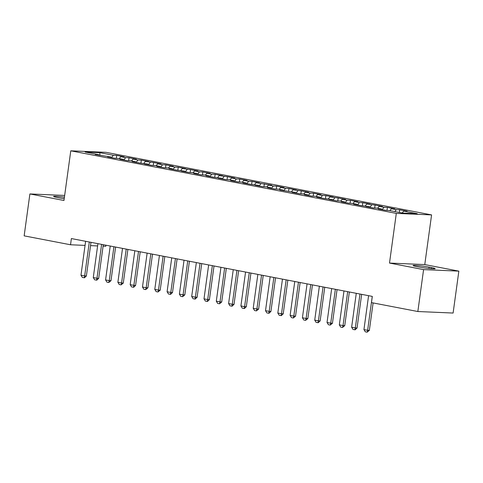 <?xml version="1.0" encoding="UTF-8"?>
<svg xmlns="http://www.w3.org/2000/svg" width="483" height="483" viewBox="0 0 483 483"><rect width="100%" height="100%" fill="white"/><g stroke="black" fill="none" stroke-linecap="round" stroke-linejoin="round"><path stroke-width="0.72" d="M105.946 245.201L105.801 246.288L103.09 246.173M431.579 214.905L106.043 152.338L70.778 150.817L396.308 213.389L431.579 214.905L424.768 264.581L389.503 263.06L423.585 269.611L458.85 271.132L424.768 264.581M458.85 271.132L453.108 313.044L417.843 311.523L423.585 269.611M99.909 155.387L99.806 152.676L85.129 152.042L98.665 154.645L95.278 154.494L110.963 157.005L107.582 156.86L114.96 158.279L118.347 158.424L123.268 159.372L119.887 159.227L127.264 160.646L130.651 160.791L135.572 161.739L132.185 161.588L139.569 163.006L147.876 164.099L144.489 163.954L151.873 165.373L155.254 165.518L160.175 166.466L156.794 166.321L164.172 167.74L167.559 167.885L172.479 168.833L169.098 168.682L176.476 170.101L184.784 171.193L181.397 171.048L188.781 172.467L192.162 172.612L197.082 173.56L193.701 173.415L201.085 174.834L204.466 174.979L209.387 175.927L206.006 175.776L213.383 177.195L221.691 178.287L218.31 178.142L225.688 179.561L229.075 179.706L233.995 180.654L230.608 180.509L237.992 181.928L241.373 182.073L246.294 183.021L242.913 182.87L250.297 184.289L258.598 185.381L255.217 185.237L262.595 186.655L265.982 186.8L270.903 187.748L267.516 187.603L274.899 189.022L278.286 189.167L283.207 190.115L279.82 189.964L295.505 192.476L292.124 192.331L299.508 193.749L302.889 193.894L307.81 194.842L304.429 194.697L311.807 196.116L315.194 196.261L320.114 197.209L316.727 197.058L324.111 198.477L332.419 199.57L329.032 199.425L336.416 200.843L339.797 200.988L344.717 201.936L341.336 201.791L348.72 203.21L352.101 203.355L357.022 204.303L353.641 204.152L361.018 205.571L369.326 206.664L365.939 206.519L373.323 207.938L376.704 208.082L381.63 209.03L378.243 208.885L385.627 210.304L389.008 210.449L402.544 213.051L417.221 213.685L403.685 211.083L407.072 211.228L399.689 209.809L396.308 209.664L391.387 208.716L394.768 208.861L387.39 207.442L384.003 207.298L379.083 206.35L382.464 206.501L375.086 205.082L366.778 203.989L370.165 204.134L362.781 202.715L359.4 202.57L354.48 201.622L357.861 201.767L350.477 200.348L347.096 200.204L342.175 199.256L345.556 199.407L338.178 197.988L329.871 196.895L333.258 197.04L325.874 195.621L322.487 195.476L317.566 194.528L320.954 194.673L313.57 193.254L310.189 193.109L305.268 192.162L308.649 192.312L301.265 190.894L292.964 189.801L296.345 189.946L288.967 188.527L285.58 188.382L280.659 187.434L284.046 187.579L276.662 186.16L273.275 186.015L268.355 185.067L271.742 185.218L256.056 182.707L259.437 182.852L252.054 181.433L248.673 181.288L243.752 180.34L247.133 180.485L239.755 179.066L236.368 178.921L231.448 177.973L234.835 178.124L227.451 176.706L219.143 175.613L222.53 175.758L215.146 174.339L211.765 174.194L206.845 173.246L210.226 173.391L202.842 171.972L199.461 171.827L194.54 170.879L197.921 171.03L190.544 169.611L182.236 168.519L185.623 168.664L178.239 167.245L174.858 167.1L169.931 166.152L173.319 166.297L165.935 164.878L162.554 164.733L157.633 163.785L161.014 163.936L153.636 162.517L145.329 161.425L148.71 161.57L141.332 160.151L137.945 160.006L133.024 159.058L136.411 159.203L129.027 157.784L125.646 157.639L120.72 156.691L124.107 156.842L116.723 155.423L116.325 158.339M99.806 152.676L113.342 155.272L116.723 155.423M417.843 311.523L371.457 302.612L372.308 296.399L71.381 238.56L70.53 244.766L85.056 245.394M120.72 156.691L119.253 158.599M125.646 157.639L123.835 159.982M98.665 154.645L98.918 155.194M133.024 159.058L131.557 160.966M137.945 160.006L136.14 162.348M110.963 157.005L111.223 157.561M145.329 161.425L143.856 163.326M150.249 162.366L148.438 164.715M123.268 159.372L123.527 159.927M157.633 163.785L156.16 165.693M162.554 164.733L160.742 167.076M135.572 161.739L135.826 162.288M169.931 166.152L168.464 168.06M174.858 167.1L173.047 169.442M147.876 164.099L148.13 164.655M182.236 168.519L180.769 170.421M187.156 169.461L185.351 171.809M160.175 166.466L160.434 167.021M194.54 170.879L193.067 172.787M199.461 171.827L197.65 174.176M172.479 168.833L172.739 169.382M206.845 173.246L205.372 175.154M211.765 174.194L209.954 176.536M184.784 171.193L185.037 171.749M219.143 175.613L217.676 177.515M224.064 176.555L222.258 178.903M197.082 173.56L197.342 174.115M231.448 177.973L229.98 179.881M236.368 178.921L234.563 181.27M209.387 175.927L209.646 176.476M243.752 180.34L242.279 182.248M248.673 181.288L246.861 183.631M221.691 178.287L221.951 178.843M256.056 182.707L254.583 184.609M260.977 183.649L259.166 185.997M233.995 180.654L234.249 181.21M268.355 185.067L266.888 186.975M273.275 186.015L271.47 188.364M246.294 183.021L246.553 183.57M280.659 187.434L279.192 189.342M285.58 188.382L283.775 190.725M258.598 185.381L258.858 185.937M292.964 189.801L291.49 191.703M297.884 190.743L296.073 193.091M270.903 187.748L271.162 188.304M305.268 192.162L303.795 194.069M310.189 193.109L308.377 195.458M283.207 190.115L283.461 190.664M317.566 194.528L316.099 196.436M322.487 195.476L320.682 197.819M295.505 192.476L295.765 193.031M329.871 196.895L328.404 198.797M334.791 197.837L332.98 200.185M307.81 194.842L308.069 195.398M342.175 199.256L340.702 201.163M347.096 200.204L345.285 202.552M320.114 197.209L320.374 197.758M354.48 201.622L353.007 203.53M359.4 202.57L357.589 204.913M332.419 199.57L332.672 200.125M366.778 203.989L365.311 205.891M371.699 204.931L369.893 207.279M344.717 201.936L344.977 202.492M379.083 206.35L377.609 208.258M384.003 207.298L382.192 209.646M357.022 204.303L357.281 204.852M391.387 208.716L389.914 210.624M396.308 209.664L394.834 211.566M369.326 206.664L369.58 207.219M403.685 211.083L402.218 212.985M381.63 209.03L381.884 209.586M90.538 245.63L97.608 245.938M64.662 195.44L29.892 193.943L24.15 235.855L70.53 244.766M389.503 263.06L396.308 213.389M29.892 193.943L63.967 200.493L70.778 150.817M113.342 155.272L111.531 157.621M419.123 267.033A10.052 0.712 7.8 0 0 429.562 268.536A10.052 0.712 7.8 0 0 435.183 268.663A10.052 0.712 7.8 0 0 431.325 267.558L429.109 267.135A10.052 0.712 7.8 0 0 418.664 265.632A10.052 0.712 7.8 0 0 413.05 265.505A10.052 0.712 7.8 0 0 416.907 266.61L419.123 267.033M64.426 197.185A10.052 0.712 7.8 0 0 53.559 196.412A10.052 0.712 7.8 0 0 57.417 197.511L59.632 197.939A10.052 0.712 7.8 0 0 64.215 198.706M399.689 209.809L399.332 212.435M387.39 207.442L386.986 210.365M375.086 205.082L374.687 207.998M362.781 202.715L362.383 205.631M350.477 200.348L350.078 203.271M338.178 197.988L337.774 200.904M325.874 195.621L325.476 198.537M313.57 193.254L313.171 196.176M301.265 190.894L300.867 193.81M288.967 188.527L288.562 191.443M276.662 186.16L276.264 189.076M264.358 183.8L263.959 186.716M252.054 181.433L251.655 184.349M239.755 179.066L239.351 181.982M227.451 176.706L227.052 179.622M215.146 174.339L214.748 177.255M202.842 171.972L202.443 174.888M190.544 169.611L190.145 172.528M178.239 167.245L177.841 170.161M165.935 164.878L165.536 167.794M153.636 162.517L153.232 165.434M141.332 160.151L140.933 163.067M129.027 157.784L128.629 160.7M372.272 296.393L367.629 330.3L369.344 330.372L367.146 332.171L365.299 331.815L363.94 329.593L368.583 295.687M373.105 302.926L369.344 330.372M363.94 329.593L367.629 330.3L367.146 332.171M359.974 294.026L355.325 327.933L357.046 328.011L355.126 329.817L352.995 329.454L351.636 327.226L356.279 293.32M361.652 294.352L357.046 328.011M351.636 327.226L355.325 327.933L354.842 329.804M347.669 291.666L343.027 325.572L344.741 325.645L342.538 327.444L340.696 327.088L339.332 324.86L343.981 290.953M349.348 291.986L344.741 325.645M339.332 324.86L343.027 325.572L342.538 327.444M335.365 289.299L330.722 323.205L332.437 323.278L330.239 325.077L328.392 324.721L327.033 322.499L331.676 288.593M337.049 289.625L332.437 323.278M327.033 322.499L330.722 323.205L330.239 325.077M323.061 286.932L318.418 320.839L320.132 320.917L318.219 322.722L316.087 322.36L314.729 320.132L319.372 286.226M324.745 287.258L320.132 320.917M314.729 320.132L318.418 320.839L317.935 322.71M310.762 284.572L306.113 318.478L307.834 318.551L305.63 320.35L303.789 319.994L302.424 317.766L307.067 283.859M312.441 284.892L307.834 318.551M302.424 317.766L306.113 318.478L305.63 320.35M298.458 282.205L293.815 316.111L295.53 316.184L293.326 317.983L291.484 317.627L290.12 315.405L294.769 281.498M300.136 282.531L295.53 316.184M290.12 315.405L293.815 316.111L293.326 317.983M286.153 279.838L281.511 313.745L283.225 313.823L281.311 315.628L279.18 315.266L277.822 313.038L282.464 279.132M287.838 280.164L283.225 313.823M277.822 313.038L281.511 313.745L281.028 315.616M273.849 277.477L269.206 311.384L270.921 311.457L269.007 313.268L266.876 312.899L265.517 310.672L270.16 276.765M275.533 277.797L270.921 311.457M265.517 310.672L269.206 311.384L268.723 313.256M261.551 275.111L256.902 309.017L258.622 309.09L256.419 310.889L254.577 310.533L253.213 308.305L257.856 274.404M263.229 275.437L258.622 309.09M253.213 308.305L256.902 309.017L256.419 310.889M249.246 272.744L244.603 306.651L246.318 306.729L244.404 308.534L242.273 308.172L240.908 305.944L245.557 272.038M250.925 273.07L246.318 306.729M240.908 305.944L244.603 306.651L244.114 308.522M236.942 270.383L232.299 304.29L234.014 304.362L232.1 306.174L229.968 305.805L228.61 303.578L233.253 269.671M238.626 270.703L234.014 304.362M228.61 303.578L232.299 304.29L231.816 306.162M224.637 268.017L219.994 301.923L221.709 301.996L219.511 303.795L217.664 303.439L216.306 301.211L220.948 267.31M226.322 268.343L221.709 301.996M216.306 301.211L219.994 301.923L219.511 303.795M212.339 265.65L207.69 299.557L209.411 299.635L207.497 301.44L205.366 301.078L204.001 298.85L208.644 264.944M214.017 265.976L209.411 299.635M204.001 298.85L207.69 299.557L207.207 301.428M200.034 263.289L195.392 297.196L197.106 297.268L195.192 299.08L193.061 298.711L191.697 296.484L196.346 262.577M201.719 263.609L197.106 297.268M191.697 296.484L195.392 297.196L194.909 299.068M187.73 260.923L183.087 294.829L184.802 294.902L182.604 296.701L180.757 296.345L179.398 294.117L184.041 260.216M189.414 261.249L184.802 294.902M179.398 294.117L183.087 294.829L182.604 296.701M175.432 258.556L170.783 292.463L172.497 292.541L170.584 294.346L168.452 293.984L167.094 291.756L171.737 257.85M177.11 258.882L172.497 292.541M167.094 291.756L170.783 292.463L170.3 294.334M163.127 256.195L158.478 290.102L160.199 290.174L157.995 291.974L156.154 291.617L154.789 289.389L159.432 255.483M164.806 256.515L160.199 290.174M154.789 289.389L158.478 290.102L157.995 291.974M150.823 253.829L146.18 287.735L147.895 287.808L145.697 289.607L143.849 289.251L142.485 287.023L147.134 253.122M152.507 254.155L147.895 287.808M142.485 287.023L146.18 287.735L145.697 289.607M138.518 251.462L133.876 285.368L135.59 285.447L133.676 287.252L131.545 286.89L130.187 284.662L134.829 250.755M140.203 251.788L135.59 285.447M130.187 284.662L133.876 285.368L133.393 287.24M126.22 249.101L121.571 283.008L123.286 283.08L121.088 284.879L119.241 284.523L117.882 282.295L122.525 248.389M127.898 249.421L123.286 283.08M117.882 282.295L121.571 283.008L121.088 284.879M113.916 246.735L109.273 280.641L110.987 280.714L108.784 282.513L106.942 282.157L105.578 279.929L110.227 246.028M115.594 247.061L110.987 280.714M105.578 279.929L109.273 280.641L108.784 282.513M101.611 244.368L96.968 278.274L98.683 278.353L96.769 280.158L94.638 279.796L93.273 277.568L97.922 243.661M103.296 244.694L98.683 278.353M93.273 277.568L96.968 278.274L96.485 280.146M89.307 242.007L84.664 275.914L86.379 275.986L84.465 277.797L82.333 277.429L80.975 275.201L85.618 241.295M90.991 242.327L86.379 275.986M80.975 275.201L84.664 275.914L84.181 277.785M431.168 268.687L431.325 267.558M428.928 268.47L429.109 267.135"/></g></svg>
